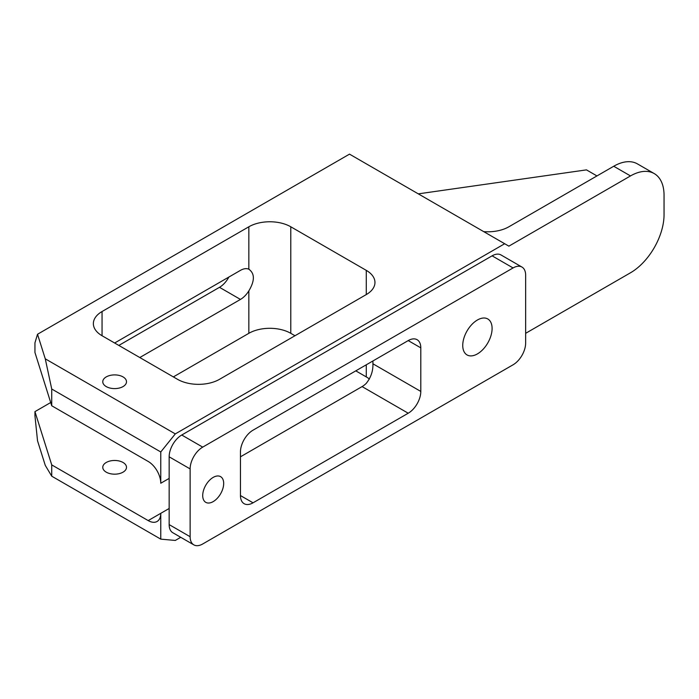 <?xml version="1.0" encoding="UTF-8"?>
<svg xmlns="http://www.w3.org/2000/svg" width="699" height="699" viewBox="0 0 699 699"><rect width="100%" height="100%" fill="white"/><g stroke="black" fill="none" stroke-linecap="round" stroke-linejoin="round"><path stroke-width="1.05" d="M106.248 472.166A11.866 6.85 180 0 1 102.77 467.316A11.866 6.85 180 0 1 110.093 460.991A11.866 6.85 180 0 1 123.024 462.476A11.866 6.85 180 0 1 126.502 467.316A11.866 6.85 180 0 1 119.18 473.651A11.866 6.85 180 0 1 106.248 472.166M106.248 386.591A11.866 6.85 180 0 1 102.77 381.75A11.866 6.85 180 0 1 110.093 375.424A11.866 6.85 180 0 1 123.024 376.901A11.866 6.85 180 0 1 126.502 381.75A11.866 6.85 180 0 1 119.18 388.076A11.866 6.85 180 0 1 106.248 386.591M213.195 501.602A14.828 8.563 120 0 0 222.885 488.54A14.828 8.563 120 0 0 220.613 476.657A14.828 8.563 120 0 0 213.195 477.391A14.828 8.563 120 0 0 203.505 490.462A14.828 8.563 120 0 0 205.777 502.345A14.828 8.563 120 0 0 213.195 501.602M477.417 353.904A20.76 11.988 120 0 0 490.978 335.607A20.76 11.988 120 0 0 487.797 318.971A20.76 11.988 120 0 0 477.417 320.002A20.76 11.988 120 0 0 463.856 338.299A20.76 11.988 120 0 0 467.037 354.935A20.76 11.988 120 0 0 477.417 353.904M114.636 343.008L240.456 270.364A17.79 10.275 -60 0 1 248.844 269.22L249.36 269.482M102.054 311.527L248.844 226.782A29.655 17.126 180 0 1 290.784 226.782L366.276 270.364A29.655 17.126 180 0 1 374.961 282.475A29.655 17.126 180 0 1 366.276 294.576L219.486 379.33A29.655 17.126 180 0 1 177.546 379.33L102.054 335.738A29.655 17.126 180 0 1 93.369 323.637A29.655 17.126 180 0 1 102.054 311.527L102.054 335.738M175.3 433.896L160.77 451.965L51.726 389.011L45.269 358.823L175.3 433.896L504.678 243.733L508.872 246.153L630.498 175.93L613.722 166.248A47.453 27.392 -60 0 1 637.444 163.898L654.22 173.579A47.453 27.392 120 0 0 630.498 175.93M160.77 451.965L160.77 483.245A17.79 10.275 -120 0 0 148.188 461.454L51.726 405.761L51.726 389.011M521.961 267.062A17.79 10.275 120 0 0 513.066 267.944L202.71 447.124A17.79 10.275 120 0 0 190.128 468.915L190.128 536.718A17.79 10.275 120 0 0 193.815 544.862A17.79 10.275 120 0 0 202.71 543.979L513.066 364.799A17.79 10.275 120 0 0 525.648 343.008L525.648 275.205A17.79 10.275 120 0 0 521.961 267.062L500.991 254.952A17.79 10.275 120 0 0 492.096 255.834L181.74 435.014A17.79 10.275 120 0 0 169.158 456.814L169.158 478.404L160.77 483.245M169.158 478.404L169.158 524.608A17.79 10.275 120 0 0 172.845 532.752L193.815 544.862M169.158 508.488L160.77 513.328L160.77 539.139L175.3 540.441L180.726 537.304M525.648 333.318L630.498 272.785A47.453 27.392 120 0 0 664.05 214.672L664.05 195.301A47.453 27.392 120 0 0 654.22 173.579M240.456 456.814L362.082 386.591A17.79 10.275 120 0 0 366.276 383.34C370.959 377.425 373.17 370.907 372.917 363.786L372.917 360.964M228.861 277.057A17.79 10.275 -60 0 1 219.486 287.315L118.83 345.428M148.188 520.589A17.79 10.275 -120 0 0 157.083 521.471A17.79 10.275 -120 0 0 160.77 513.328L148.188 520.589L51.726 464.896L51.726 476.185L45.269 465.368L37.528 440.789L34.95 415.818L34.95 411.632L50.704 402.528M51.726 405.761L34.95 352.497L34.95 342.833L37.528 334.253L45.269 358.823M51.726 476.185L160.77 539.139M37.528 334.253L349.5 154.138L504.678 243.733M173.352 376.91L248.844 333.318A29.655 17.126 180 0 1 290.784 333.318L294.978 335.738M355.791 370.854L366.276 376.91A29.655 17.126 180 0 1 369.43 379.05M408.216 340.588L253.038 430.173A17.79 10.275 120 0 0 240.456 451.965L240.456 495.556A17.79 10.275 120 0 0 244.143 503.699A17.79 10.275 120 0 0 253.038 502.817L408.216 413.223A17.79 10.275 120 0 0 420.798 391.431L420.798 347.849A17.79 10.275 120 0 0 417.111 339.705A17.79 10.275 120 0 0 408.216 340.588L420.798 347.849M483.708 231.622A29.655 17.126 0 0 0 508.872 226.782L613.722 166.248M418.308 193.859L586.461 169.874L596.946 175.93M248.844 226.782L248.844 269.22C254.864 273.519 254.864 280.736 248.844 290.88A17.79 10.275 -60 0 1 240.456 299.425L139.8 357.53M34.95 411.632L51.726 464.896M190.128 536.718L169.158 524.608M513.066 267.944L492.096 255.834M202.71 447.124L181.74 435.014M190.128 468.915L169.158 456.814M366.276 270.364L366.276 294.576M366.276 364.799L366.276 376.91M290.784 226.782L290.784 333.318M248.844 290.88L248.844 333.318M240.456 495.556L253.038 502.817M362.082 386.591L408.216 413.223M372.917 363.786L420.798 391.431M240.456 299.425L219.486 287.315"/></g></svg>
